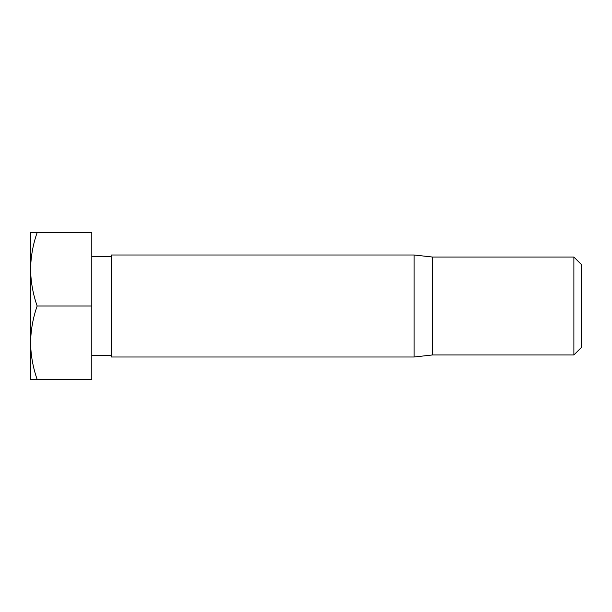 <?xml version="1.0" encoding="UTF-8"?>
<svg xmlns="http://www.w3.org/2000/svg" width="612" height="612" viewBox="0 0 612 612"><rect width="100%" height="100%" fill="white"/><g stroke="black" fill="none" stroke-linecap="round" stroke-linejoin="round"><path stroke-width="0.46" stroke-dasharray="3.06 2.29" d="M37.156 379.44L91.8 379.44L91.8 306L37.156 306C32.956 317.988 30.768 330.228 30.6 342.72C30.776 355.243 32.964 367.483 37.156 379.44L30.6 379.44L30.6 232.56L37.156 232.56C32.956 244.548 30.768 256.788 30.6 269.28C30.776 281.803 32.964 294.043 37.156 306M581.4 347.448L581.4 264.552M573.888 354.96L573.888 257.04M432.477 354.96L432.477 257.04M414.117 357.003L414.117 254.997M111.384 357.003L111.384 254.997M111.384 256.635L111.384 355.365L111.384 256.635M91.8 256.635L91.8 355.365L91.8 256.635M91.8 306L91.8 232.56L37.156 232.56"/><path stroke-width="0.92" d="M573.888 354.96L573.888 257.04L581.4 264.552L581.4 347.448L573.888 354.96L432.477 354.96L414.117 357.003L111.384 357.003L111.384 254.997L414.117 254.997L414.117 357.003M573.888 257.04L432.477 257.04L432.477 354.96M432.477 257.04L414.117 254.997M111.384 256.635L91.8 256.635M91.8 306L91.8 379.44L37.156 379.44C32.956 367.452 30.768 355.212 30.6 342.72C30.776 330.197 32.964 317.957 37.156 306C32.956 294.012 30.768 281.772 30.6 269.28C30.776 256.757 32.964 244.517 37.156 232.56L91.8 232.56L91.8 306L37.156 306M37.156 232.56L30.6 232.56L30.6 379.44L37.156 379.44M111.384 355.365L91.8 355.365"/></g></svg>
